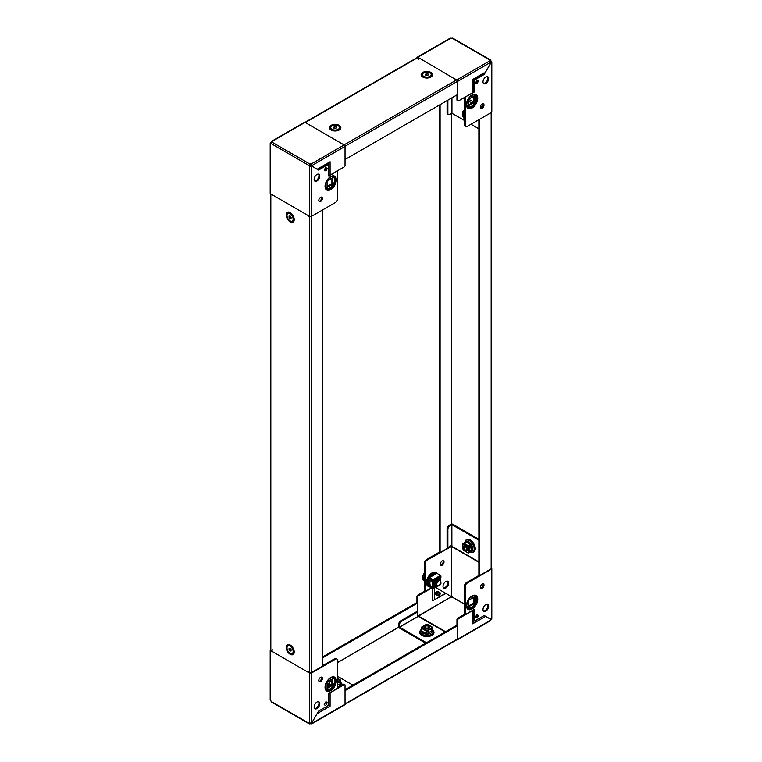 <?xml version="1.0" encoding="UTF-8"?>
<svg xmlns="http://www.w3.org/2000/svg" width="762" height="762" viewBox="0 0 762 762"><rect width="100%" height="100%" fill="white"/><g stroke="black" fill="none" stroke-linecap="round" stroke-linejoin="round"><path stroke-width="1.14" d="M431.835 630.774L426.853 633.736A3.429 1.981 180 0 1 426.844 633.736L426.501 633.536M418.062 616.42L417.262 616.487M345.043 704.298L457.105 639.604A1.2 0.695 60 0 0 457.352 639.051L345.043 703.898A1.2 0.695 -120 0 0 345.043 703.898L345.043 690.648L457.352 625.802L456.543 625.335L345.043 689.715M457.352 639.051L457.352 625.802M322.707 656.892L416.957 602.485L417.767 602.952L417.767 616.201M322.707 657.825L417.767 602.952L417.767 596.979L416.957 596.513A1.143 0.657 -60 0 1 417.767 595.112L425.101 590.874M436.959 573.224A8.001 4.62 120 0 0 430.606 573.938A8.001 4.62 120 0 0 426.444 582.635A8.001 4.62 120 0 0 429.482 586.673M466.839 606.095A6.572 3.791 120 0 0 471.964 606.914A6.572 3.791 120 0 0 475.936 599.313A6.572 3.791 120 0 0 472.621 596.094M421.319 629.088L419.852 631.631A7.144 4.124 0 0 0 421.805 635.365A7.144 4.124 0 0 0 430.235 636.089A7.144 4.124 0 0 0 433.854 631.631L432.387 629.088M465.353 540.801A6.81 3.934 -120 0 1 469.373 540.629A6.81 3.934 -120 0 1 473.983 547.249A6.81 3.934 -120 0 1 472.03 552.364L472.983 552.193A7.144 4.124 -120 0 0 475.031 546.83A7.144 4.124 -120 0 0 470.192 539.887A7.144 4.124 -120 0 0 465.982 540.067L464.515 542.611M483.013 583.787A2.572 1.486 -60 0 1 483.203 584.616A2.572 1.486 -60 0 1 480.574 588.016M484.013 585.083A2.572 1.486 -60 0 1 482.889 587.673A2.572 1.486 -60 0 1 480.908 588.359A2.572 1.486 -60 0 1 480.384 587.188A2.572 1.486 -60 0 1 481.498 584.597A2.572 1.486 -60 0 1 483.479 583.911A2.572 1.486 -60 0 1 484.013 585.083M443.017 560.699A2.572 1.486 -60 0 1 443.217 561.527A2.572 1.486 -60 0 1 440.579 564.928M440.388 564.099A2.572 1.486 120 0 0 440.922 565.271A2.572 1.486 120 0 0 442.903 564.585A2.572 1.486 120 0 0 444.017 561.994A2.572 1.486 120 0 0 443.494 560.822A2.572 1.486 120 0 0 441.512 561.508A2.572 1.486 120 0 0 440.388 564.099M487.385 604.199A4.001 2.305 -60 0 1 487.851 605.733A4.001 2.305 -60 0 1 486.366 609.457A4.001 2.305 -60 0 1 483.47 610.991M488.661 606.2A4.001 2.305 -60 0 1 486.918 610.219A4.001 2.305 -60 0 1 483.832 611.295A4.001 2.305 -60 0 1 483.003 609.457A4.001 2.305 -60 0 1 484.756 605.438A4.001 2.305 -60 0 1 487.832 604.361A4.001 2.305 -60 0 1 488.661 606.2M447.389 581.111A4.001 2.305 -60 0 1 447.856 582.635A4.001 2.305 -60 0 1 446.37 586.369A4.001 2.305 -60 0 1 443.474 587.893M443.008 586.369A4.001 2.305 120 0 0 443.836 588.197A4.001 2.305 120 0 0 446.923 587.131A4.001 2.305 120 0 0 448.666 583.101A4.001 2.305 120 0 0 447.837 581.273A4.001 2.305 120 0 0 444.76 582.349A4.001 2.305 120 0 0 443.008 586.369M437.836 591.35L437.836 591.35A2 1.153 120 0 0 436.836 591.455A2 1.153 120 0 0 435.531 593.217A2 1.153 120 0 0 435.835 594.817L437.836 595.97A2 1.153 120 0 0 439.836 594.817A2 1.153 120 0 0 439.836 592.512L437.836 591.35M430.282 578.091L430.082 579.091M425.472 591.093L424.663 590.626A1.143 0.657 -60 0 1 424.424 590.102L425.234 590.569A1.143 0.657 120 0 0 425.472 591.093A1.143 0.657 120 0 0 426.044 591.036L431.511 587.873M424.424 563.042A2.857 1.648 -60 0 1 426.444 559.546L427.253 560.013A2.857 1.648 120 0 0 425.234 563.509L424.424 563.042L424.424 590.102M426.444 559.546L439.293 552.136L440.103 552.602L440.103 104.642M477.136 618.068L478.593 615.544L476.879 614.553L475.421 617.077L477.136 618.068A1.2 0.981 120 0 0 476.936 616.563L477.793 615.077L478.593 615.544M491.509 568.195A1.2 0.695 180 0 1 491.804 568.643A1.2 0.695 180 0 1 491.452 569.128L467.249 583.101A2.857 1.648 120 0 0 465.23 586.607L465.23 613.658A1.143 0.657 120 0 0 465.468 614.182A1.143 0.657 120 0 0 466.039 614.124L474.116 609.457L474.116 618.992A2.857 1.648 120 0 0 474.707 620.297A2.857 1.648 120 0 0 476.136 620.154L484.222 615.496L491.061 619.439A0.857 0.495 120 0 1 491.452 619.039L491.452 618.058M478.879 539.306L452.761 524.227A1.2 0.695 0 0 0 451.066 524.227L449.085 525.37L449.894 525.837L451.876 524.694L451.876 545.221L451.876 524.694M432.711 588.493L432.711 600.713L445.941 593.465L451.037 596.398A0.857 0.495 -60 0 0 450.885 596.941L450.923 597.008A0.857 0.495 180 0 0 452.057 597.008L452.104 596.932A0.857 0.495 -120 0 0 451.533 595.951L451.456 595.951A0.857 0.495 -60 0 0 451.066 596.351L444.17 592.426M417.767 595.112L418.567 595.579L431.721 587.988M418.567 595.579A1.143 0.657 120 0 0 417.767 596.979M435.435 593.989L437.217 594.951L435.435 593.989L436.969 591.512L436.074 592.979A1.2 0.981 -60 0 0 436.035 592.95M436.616 591.598L435.445 593.636L436.607 591.607M437.14 595.303L435.493 594.35L437.321 595.008M438.741 592.541L437.178 591.302M465.468 614.182L464.658 613.715A1.143 0.657 -60 0 1 464.42 613.191L465.23 613.658M465.23 586.607L464.42 586.14L464.42 613.191M464.42 586.14A2.857 1.648 -60 0 1 466.439 582.635L467.249 583.101M479.288 575.224L466.439 582.635M474.707 620.297L473.907 619.83A2.857 1.648 120 0 1 473.316 618.525L473.316 609.924M427.253 560.013L451.914 546.259M425.234 563.509L425.234 590.569M451.914 545.211L451.914 546.316A1.2 0.695 -60 0 0 452.161 546.859L478.879 562.289M478.879 540.239L451.952 524.694M445.541 631.688L418.824 616.268A1.2 0.695 -60 0 0 418.224 616.325L399.478 627.097L426.444 642.718M399.478 627.097L399.478 624.811L398.678 624.345L398.678 626.631A1.2 0.695 -120 0 0 399.526 628.107L425.644 643.185M418.186 616.353L450.885 596.941M490.88 618.392L490.033 619.868M490.023 620.516L457.752 639.156A1.2 0.695 60 0 1 457.505 639.699A1.2 0.695 60 0 1 456.971 639.68M483.984 615.42L485.604 616.353L472.707 623.802L472.707 610.514L458.562 618.677A1.143 0.657 120 0 0 457.752 620.068L457.752 639.156M472.707 610.514A1.143 0.657 -0 0 0 473.04 610.086L473.04 622.678M465.096 613.972L457.752 618.211L458.562 618.677M485.604 616.353L491.033 619.496A0.857 0.495 120 0 0 490.871 620.03M457.752 620.068L456.952 619.601L456.952 625.573M456.952 619.601A1.143 0.657 -60 0 1 457.752 618.211M432.711 600.713L445.608 593.265L435.607 587.464M416.957 602.485L416.957 596.513M398.678 624.345A2.857 1.648 -60 0 1 400.698 620.849L416.452 611.753L417.262 612.219L417.262 616.839M400.698 620.849L401.498 621.316L417.262 612.219M401.498 621.316A2.857 1.648 120 0 0 399.478 624.811M451.876 545.221L447.875 547.526L447.875 529.333L447.065 528.866A2.857 1.648 -60 0 1 449.085 525.37M447.065 528.866L447.065 547.059L447.875 547.526M449.894 525.837A2.857 1.648 120 0 0 447.875 529.333M437.779 591.979L439.493 592.969L438.664 594.408A1.2 0.981 120 0 1 437.217 594.951L435.502 593.96A1.2 0.981 -60 0 0 436.95 593.417L437.779 591.979L436.969 591.512M476.879 614.553L477.707 615.029L476.888 616.534L476.021 616.039L476.888 616.544A1.2 0.981 120 0 1 476.936 616.563M475.317 620.43L473.04 621.744M472.707 623.802L472.707 621.935M437.036 595.503A2 1.153 120 0 0 438.531 595.008A2 1.153 120 0 0 439.445 593.065M439.445 592.941A2 1.153 120 0 0 439.026 592.045L439.836 592.512M470.954 544.868L471.23 550.869M468.459 605.961L473.307 603.161L473.307 597.56M474.116 603.628L474.116 597.094L468.459 600.361L468.459 606.895L474.116 603.628L473.307 603.161M451.571 545.392L451.914 546.125M491.509 112.405L491.509 568.338A1.2 0.695 180 0 1 491.166 568.833L479.689 575.453L478.879 574.986L478.879 119.701M479.689 575.453L479.689 119.234L491.166 112.614A1.2 0.695 0 0 0 491.176 112.605M451.571 545.973L440.103 552.602M439.293 552.136L439.293 105.108M331.222 677.723A6.572 3.791 -60 0 1 334.547 680.952A6.572 3.791 -60 0 1 330.565 688.553A6.572 3.791 -60 0 1 325.441 687.734M329.203 686.362A6.81 3.934 0 0 1 328.47 683.666L328.146 684.581A7.144 4.124 0 0 0 328.432 686.81M318.783 680.485A2.572 1.486 120 0 0 319.316 681.657A2.572 1.486 120 0 0 321.297 680.971A2.572 1.486 120 0 0 322.421 678.38A2.572 1.486 120 0 0 321.888 677.208A2.572 1.486 120 0 0 319.907 677.894A2.572 1.486 120 0 0 318.783 680.485M321.421 677.085A2.572 1.486 -60 0 1 321.612 677.913A2.572 1.486 -60 0 1 318.983 681.314M314.144 706.955A4.001 2.305 120 0 0 314.973 708.784A4.001 2.305 120 0 0 318.049 707.717A4.001 2.305 120 0 0 319.792 703.688A4.001 2.305 120 0 0 318.964 701.859A4.001 2.305 120 0 0 315.887 702.926A4.001 2.305 120 0 0 314.144 706.955M318.526 701.697A4.001 2.305 -60 0 1 318.992 703.221A4.001 2.305 -60 0 1 317.506 706.955A4.001 2.305 -60 0 1 314.611 708.479M331.918 679.199L331.918 684.8L327.069 687.591M332.727 678.732L332.727 685.267L327.069 688.524L327.069 682L332.727 678.732M325.917 701.716L327.374 702.554L325.66 705.526L324.202 704.679L325.917 701.716L327.374 702.554M336.975 658.997A2.857 1.648 120 0 0 335.556 659.14L334.747 658.673A2.857 1.648 -60 0 1 336.175 658.53L336.975 658.997A2.857 1.648 120 0 1 337.576 660.302L337.576 687.362A1.143 0.657 120 0 1 336.766 688.762L328.689 693.43L328.689 702.955A2.857 1.648 120 0 1 326.66 706.45L318.583 711.117L311.744 722.976A0.857 0.495 120 0 0 311.353 723.014L311.353 673.113A1.2 0.695 180 0 1 309.658 673.113L308.381 672.379A1.2 0.695 120 0 0 308.381 672.417L270.548 650.529A1.2 0.695 180 0 1 270.196 650.043A1.2 0.695 180 0 1 270.491 649.595M335.556 659.14L311.353 673.113M311.677 723.89L344.795 704.774A1.2 0.695 -120 0 0 345.043 704.221L345.043 685.143A1.143 0.657 120 0 0 344.805 684.619A1.143 0.657 120 0 0 344.233 684.676L343.433 684.209L337.547 687.61M343.433 684.209A1.143 0.657 -60 0 1 344.005 684.152L344.805 684.619M334.747 658.673L322.707 665.617M342.233 684.905A7.144 4.124 0 0 0 342.148 684.581L340.69 682.038M352.92 685.162L337.576 676.304M271.824 651.31A1.2 0.695 -60 0 1 271.824 651.262A1.2 0.695 -60 0 1 272.672 649.843M309.943 723.138L309.943 723.843A0.857 0.495 180 0 1 311.077 723.833L311.077 722.9M271.967 701.916L271.12 701.421A0.857 0.495 -120 0 0 270.548 700.44L270.548 699.459M311.353 723.014L309.658 723.014A0.857 0.495 -120 0 0 309.096 723.348L309.667 723.024M309.943 723.843L309.096 723.348L309.943 723.843M345.043 704.221L311.925 723.348L311.115 722.881M311.925 723.348L311.077 723.833L311.925 723.348A0.857 0.495 120 0 0 311.772 722.995L317.383 713.203M329.365 693.039A1.143 0.657 0 0 0 330.098 692.839L330.098 706.136L328.479 705.202L327.479 705.783M344.233 684.676L330.098 692.839M309.229 670.951A1.2 0.695 120 0 0 308.381 672.379M328.479 704.088L328.479 705.202M340.128 683.724L337.576 685.286M331.918 684.8L332.727 685.267M322.707 209.864L322.707 666.083L311.239 672.713A1.2 0.695 180 0 1 309.543 672.713L308.429 672.074M271.872 650.967L270.834 650.367A1.2 0.695 180 0 1 270.491 649.881L270.491 193.805M270.529 193.834A1.2 0.695 0 0 0 270.834 194.148L271.844 194.729M308.4 215.837L309.543 216.494A1.2 0.695 0 0 0 311.239 216.494L311.344 216.427M311.077 164.992A0.857 0.495 -0 0 0 309.943 164.992L309.943 164.059A0.857 0.495 0 0 1 311.077 164.059L311.115 165.059A0.857 0.495 120 0 1 310.963 165.602L317.84 169.574L316.392 168.735L317.202 169.202L330.098 161.754L330.098 175.05L344.233 166.888A1.143 0.657 120 0 0 345.043 165.487L345.043 146.266A1.2 0.695 -120 0 0 344.195 144.799L343.062 144.142M306.495 123.034L305.495 122.453A1.2 0.695 -120 0 0 305.067 122.339A1.2 0.695 -120 0 0 304.495 122.301L271.377 141.418M305.029 122.32L417.205 57.56A1.2 0.695 60 0 1 417.805 57.617L418.833 58.217M455.4 79.324L456.505 79.962A1.2 0.695 60 0 1 457.352 81.429L457.352 94.678L345.043 159.515M472.621 95.088A6.572 3.791 -60 0 1 475.936 98.317A6.572 3.791 -60 0 1 471.964 105.918A6.572 3.791 -60 0 1 466.839 105.099M484.013 105.08A2.572 1.486 120 0 0 483.479 103.899A2.572 1.486 120 0 0 481.498 104.585A2.572 1.486 120 0 0 480.384 107.175A2.572 1.486 120 0 0 480.908 108.356A2.572 1.486 120 0 0 482.889 107.661A2.572 1.486 120 0 0 484.013 105.08M483.013 103.775A2.572 1.486 -60 0 1 483.203 104.613A2.572 1.486 -60 0 1 480.574 108.004M488.661 78.6A4.001 2.305 120 0 0 487.832 76.771A4.001 2.305 120 0 0 484.756 77.848A4.001 2.305 120 0 0 483.003 81.867A4.001 2.305 120 0 0 483.832 83.696A4.001 2.305 120 0 0 486.918 82.629A4.001 2.305 120 0 0 488.661 78.6M487.385 76.61A4.001 2.305 -60 0 1 487.851 78.134A4.001 2.305 -60 0 1 486.366 81.867A4.001 2.305 -60 0 1 483.47 83.391M473.307 96.564L473.307 102.165L468.459 104.956M468.459 105.889L468.459 99.365L474.116 96.098L474.116 102.632L468.459 105.889M476.879 83.849L475.421 83.001L477.136 80.039L478.593 80.877L476.879 83.849M465.839 96.679L474.116 92.135L474.116 82.601L473.316 82.134A2.857 1.648 120 0 1 475.336 78.638L483.413 73.971L484.222 74.438L491.061 62.579A0.857 0.495 120 0 0 491.452 62.541L491.452 112.443A1.2 0.695 0 0 0 491.804 111.957L491.804 62.055M466.039 96.793A1.143 0.657 120 0 0 465.23 98.193L464.42 97.727A1.143 0.657 -60 0 1 464.449 97.479M465.23 125.254A2.857 1.648 120 0 0 465.82 126.559L465.01 126.092A2.857 1.648 -60 0 1 464.42 124.787L465.23 125.254L465.23 98.193M465.82 126.559A2.857 1.648 120 0 0 467.249 126.416L491.452 112.443M475.336 78.638L476.136 79.105L484.222 74.438M476.136 79.105A2.857 1.648 120 0 0 474.116 82.601M457.991 100.936L457.181 100.47A1.143 0.657 -60 0 1 456.952 99.946L457.752 100.413A1.143 0.657 120 0 0 457.991 100.936A1.143 0.657 120 0 0 458.562 100.879L472.707 92.716L472.707 79.419L483.984 72.904M456.952 94.907L456.952 99.946M476.079 83.382L477.793 80.41L478.593 80.877M477.136 80.039L477.707 80.362L475.993 83.325M473.04 91.592L474.116 92.135M483.403 73.981L483.708 73.457M464.42 124.787L464.42 97.727M451.876 97.841L451.876 113.252L464.42 120.453M471.002 124.254L478.879 128.797M418.271 59.465A1.2 0.695 -60 0 1 419.071 58.017L419.071 58.017A1.2 0.695 -60 0 1 419.119 57.998L417.805 57.283A1.2 0.695 60 0 0 417.205 57.226A1.2 0.695 60 0 0 416.957 57.702M455.638 79.458L419.119 57.998M455.638 79.124L456.905 79.867A1.2 0.695 60 0 1 457.752 81.334L457.752 100.413M450.075 38.652L450.923 38.167A0.857 0.495 -0 0 0 452.057 38.157L490.033 60.084A0.857 0.495 -0 0 0 490.023 60.741L490.871 62.208A0.857 0.495 120 0 0 491.033 62.57L485.604 71.971M490.642 62.027L491.452 61.56A0.857 0.495 60 0 1 490.88 60.579L490.271 60.922M490.033 60.084L490.88 60.579L490.033 60.084L490.033 60.75M452.904 38.652L452.057 38.157M484.794 72.828L473.04 79.61L473.04 92.25A1.143 0.657 180 0 1 472.707 92.716M490.642 62.074L491.452 62.541L491.452 61.56L491.452 62.541M473.316 91.469L473.316 82.134M455.638 79.134A1.2 0.695 120 0 0 454.828 80.572M451.876 113.252L449.894 114.395A2.857 1.648 120 0 1 448.466 114.538A2.857 1.648 120 0 1 447.875 113.233L447.875 100.146M448.466 114.538L447.656 114.071A2.857 1.648 -60 0 1 447.065 112.766L447.065 100.613M483.651 73.485L483.346 74.009M473.307 102.165L474.116 102.632M325.441 186.728A6.572 3.791 120 0 0 330.565 187.547A6.572 3.791 120 0 0 334.547 179.946A6.572 3.791 120 0 0 331.222 176.717M321.421 197.072A2.572 1.486 -60 0 1 321.612 197.901A2.572 1.486 -60 0 1 318.983 201.301M318.783 200.473A2.572 1.486 -60 0 1 319.907 197.882A2.572 1.486 -60 0 1 321.888 197.196A2.572 1.486 -60 0 1 322.421 198.368A2.572 1.486 -60 0 1 321.297 200.958A2.572 1.486 -60 0 1 319.316 201.644A2.572 1.486 -60 0 1 318.783 200.473M318.526 174.107A4.001 2.305 -60 0 1 318.992 175.631A4.001 2.305 -60 0 1 317.506 179.365A4.001 2.305 -60 0 1 314.611 180.889M314.144 179.365A4.001 2.305 -60 0 1 315.887 175.336A4.001 2.305 -60 0 1 318.964 174.269A4.001 2.305 -60 0 1 319.792 176.098A4.001 2.305 -60 0 1 318.049 180.118A4.001 2.305 -60 0 1 314.973 181.194A4.001 2.305 -60 0 1 314.144 179.365M271.348 142.799L270.939 142.561A0.857 0.495 -60 0 1 270.548 142.961L271.358 143.427M327.374 168.478L325.66 167.488L324.202 170.012L325.917 171.002L327.374 168.478A1.2 0.981 120 0 1 325.926 169.031L325.06 168.526L325.926 169.031L325.06 168.526L325.926 169.031L325.031 170.488M270.196 143.456L270.196 193.358A1.2 0.695 0 0 0 270.548 193.843L271.824 194.586A1.2 0.695 -60 0 1 271.824 194.539L309.658 216.427A1.2 0.695 0 0 0 311.353 216.427L335.556 202.454A2.857 1.648 120 0 0 337.576 198.958L337.576 171.898A1.143 0.657 120 0 0 337.337 171.374A1.143 0.657 120 0 0 336.766 171.431L328.689 176.098L328.689 166.564A2.857 1.648 120 0 0 328.089 165.259A2.857 1.648 120 0 0 326.66 165.402L318.583 170.069L311.744 166.116A0.857 0.495 120 0 1 311.353 166.516L310.544 166.049A0.857 0.495 120 0 0 310.934 165.649L311.744 166.116M328.089 165.259L327.289 164.792A2.857 1.648 120 0 0 325.86 164.935L317.783 169.602M325.107 170.536L325.974 169.05M343.481 144.161A1.2 0.695 120 0 0 342.929 144.199A1.2 0.695 120 0 0 342.881 144.228L344.195 144.932A1.2 0.695 -120 0 1 345.043 146.409L311.925 165.525L311.115 165.059M306.924 123.053A1.2 0.695 -60 0 0 306.362 123.092L306.324 123.12A1.2 0.695 -60 0 1 306.362 123.092L305.095 122.358L271.977 141.484A0.857 0.495 0 0 1 271.967 142.142L271.12 143.608A0.857 0.495 -120 0 1 270.548 143.942L271.358 143.475M272.072 195.082A1.2 0.695 -60 0 1 271.824 194.577L271.824 194.539M309.896 165.068L309.096 165.535A0.857 0.495 -120 0 0 309.658 166.516L310.467 166.049A0.857 0.495 60 0 1 309.896 165.068L309.943 164.992M271.977 142.408L271.977 141.484L271.129 141.97L271.929 142.437M271.12 143.608L309.096 165.535L309.943 164.059L271.967 142.142M344.195 144.932L311.077 164.059L311.925 165.525A0.857 0.495 120 0 1 311.772 166.068M330.098 175.05A1.143 0.657 180 0 1 328.689 175.136M311.353 216.427L311.353 166.516L309.658 166.516L309.658 216.427M271.377 142.742L270.967 142.504A0.857 0.495 -60 0 0 271.129 141.97L271.977 141.484M270.548 143.942L270.548 193.843M308.381 215.694A1.2 0.695 120 0 0 308.629 216.189M328.479 163.068L328.479 165.668M330.098 161.754L328.479 162.687M327.069 186.595L331.918 183.794L331.918 178.194M327.069 180.994L327.069 187.528L332.727 184.261L332.727 177.727L327.069 180.994M331.918 183.794L332.727 184.261M424.567 627.926A2.286 1.324 0 0 0 424.805 628.555M428.892 628.555A2.286 1.324 0 0 0 429.139 627.926M426.139 633.241L426.73 633.584L426.73 631.612L426.977 633.584L432.387 630.46L432.387 628.345M430.216 629.307L430.978 628.964M426.977 631.612L427.463 631.193M421.319 628.345L421.319 630.031M426.225 631.184L426.73 631.612M424.834 626.231A2.857 1.648 0 0 0 423.996 627.402A2.857 1.648 0 0 0 425.758 628.926A2.857 1.648 0 0 0 428.873 628.564A2.857 1.648 0 0 0 429.711 627.402A2.857 1.648 0 0 0 427.949 625.878A2.857 1.648 0 0 0 424.834 626.231M424.005 627.517A2.857 1.648 180 0 1 424.834 626.469A2.857 1.648 180 0 1 425.682 626.126M428.025 626.126A2.857 1.648 180 0 1 429.701 627.517M430.768 628.755L429.197 629.898L431.902 627.64L432.311 629.174L431.178 629.831L430.778 628.526M427.263 630.317L426.044 630.879L425.929 633.536L426.349 630.603L427.263 630.555L427.663 631.86L427.263 630.317L429.197 629.898M432.359 628.317L432.216 627.088L427.358 624.43L424.51 625.135L421.7 627.688L426.349 630.374M430.368 628.526L431.178 629.831M432.006 627.107L431.902 627.64M427.663 631.86L428.796 631.203L428.311 629.545L429.197 629.66M425.901 633.613L421.281 630.85L426.644 633.565M432.387 629.803L432.387 629.012M421.615 631.146L421.7 627.688M427.358 624.43L432.016 627.097M421.796 627.164L421.396 628.24L426.044 630.879M467.42 549.954A2.286 1.324 -120 0 0 467.839 549.44M465.792 545.897A2.286 1.324 -120 0 0 465.134 546.002M468.554 552.507L468.554 551.193L470.087 550.774L470.087 552.088L468.144 552.269L468.23 553.05L471.23 551.507L471.23 545.259L469.525 546.24L468.782 545.811M469.411 546.878L469.525 546.24M469.249 551.136L469.154 550.202M469.411 546.03L471.116 545.049L470.516 544.706M465.334 542.134L463.877 542.973M463.801 547.078A2.857 1.648 -120 0 0 465.049 549.954A2.857 1.648 -120 0 0 467.249 550.716A2.857 1.648 -120 0 0 467.839 549.412A2.857 1.648 -120 0 0 466.592 546.535A2.857 1.648 -120 0 0 464.391 545.773A2.857 1.648 -120 0 0 463.801 547.078M467.344 550.65A2.857 1.648 60 0 1 465.306 549.888M464.134 547.868A2.857 1.648 60 0 1 464.001 546.964A2.857 1.648 60 0 1 464.496 545.716M470.087 550.774L468.554 550.726L469.154 549.021L468.554 547.135L470.087 546.716L468.554 547.135M469.154 549.021L468.954 550.964M468.344 552.383L468.83 552.593M470.792 544.859L470.668 544.373L468.144 546.316L463.496 543.639L463.086 543.982L462.686 547.345L463.496 550.164L468.144 552.85M470.697 544.582L468.44 546.03L468.344 546.783M468.954 549.145L468.411 548.43L470.087 548.021L470.087 546.716M468.144 546.316L468.144 546.906M471.049 544.982L466.03 541.696L470.726 544.316M463.496 543.639L466.439 541.839M469.983 552.231L470.668 551.831M468.144 552.869L463.496 550.164M470.668 551.879L470.868 551.374M463.82 543.096L463.086 543.982M337.576 685.2L340.681 683.4L340.509 680.028L339.795 680.342L340.604 682.123L339.271 682.657L339.071 681.238L340.204 680.58M338.509 682.247L339.271 681.914M329.613 681.295L329.613 682.981M337.576 681.218A2.857 1.648 0 0 0 338.004 680.342A2.857 1.648 0 0 0 337.576 679.475M337.576 679.704A2.857 1.648 180 0 1 337.995 680.466M337.576 682.562L339.071 681.466M337.576 682.79L339.071 681.695M331.527 685.019L329.575 683.8L330.213 680.18M338.671 681.466L339.471 682.771M340.719 682.733L340.681 681.952M329.917 684.086L331.613 684.971M329.689 681.18L329.689 680.485M464.42 110.233L463.877 110.547M464.134 115.443A2.857 1.648 60 0 1 464.001 114.529A2.857 1.648 60 0 1 464.42 113.347A2.857 1.648 -120 0 0 464.391 113.338A2.857 1.648 -120 0 0 463.801 114.652A2.857 1.648 -120 0 0 464.42 116.691M463.82 110.671L462.925 111.319L463.229 113.347L462.686 113.1L463.086 116.453M464.42 118.291L463.086 116.919M463.086 111.557L464.42 110.29M428.311 626.297A2.286 1.324 180 0 1 428.473 626.374A2.286 1.324 180 0 1 429.139 627.307A2.286 1.324 180 0 1 429.139 627.326A2.286 1.324 180 0 1 429.063 627.669A2.286 1.324 180 0 1 426.263 628.602A2.286 1.324 180 0 1 424.567 627.307A2.286 1.324 180 0 1 425.234 626.374A2.286 1.324 180 0 1 425.387 626.297M429.139 627.307L429.139 627.326A2.286 1.324 180 0 1 426.263 628.583A2.286 1.324 180 0 1 424.567 627.326A2.286 1.324 180 0 1 424.567 627.317L424.567 627.326M426.358 628.04A1.895 1.095 180 0 1 425.52 626.212A1.895 1.095 180 0 1 427.339 625.935A1.895 1.095 180 0 1 428.187 626.212A1.895 1.095 180 0 1 428.492 627.536A1.895 1.095 180 0 1 426.358 628.04M425.596 628.879A2.286 1.324 180 0 1 424.567 627.783A2.286 1.324 180 0 1 424.596 627.555M429.101 627.555A2.286 1.324 180 0 1 429.139 627.783A2.286 1.324 180 0 1 429.063 628.117A2.286 1.324 180 0 1 428.111 628.879M424.967 628.64A2.286 1.324 180 0 1 424.567 627.898A2.286 1.324 180 0 1 424.567 627.84M429.139 627.84A2.286 1.324 180 0 1 429.139 627.898A2.286 1.324 180 0 1 429.063 628.24A2.286 1.324 180 0 1 428.739 628.64M464.125 547.678A1.895 1.095 60 0 1 465.458 546.906A1.895 1.095 60 0 1 466.801 549.221A1.895 1.095 60 0 1 465.458 549.993A1.895 1.095 60 0 1 464.125 547.678L464.125 547.354A2.286 1.324 60 0 1 464.601 546.306A2.286 1.324 60 0 1 466.363 546.926A2.286 1.324 60 0 1 467.354 549.221A2.286 1.324 60 0 1 466.887 550.269A2.286 1.324 60 0 1 465.744 550.154A2.286 1.324 60 0 1 465.592 550.059M464.601 546.306L464.61 546.297A2.286 1.324 60 0 1 464.61 546.297A2.286 1.324 60 0 1 465.753 546.411A2.286 1.324 60 0 1 467.373 549.212A2.286 1.324 60 0 1 466.896 550.259A2.286 1.324 60 0 1 466.887 550.269L466.896 550.259M464.83 546.221A2.286 1.324 60 0 1 465.001 546.078A2.286 1.324 60 0 1 466.144 546.192A2.286 1.324 60 0 1 466.477 546.421M467.735 548.592A2.286 1.324 60 0 1 467.763 548.992A2.286 1.324 60 0 1 467.287 550.031A2.286 1.324 60 0 1 467.077 550.116M465.058 546.049A2.286 1.324 60 0 1 465.106 546.021A2.286 1.324 60 0 1 465.944 545.992M467.839 549.259A2.286 1.324 60 0 1 467.392 549.973A2.286 1.324 60 0 1 467.344 550.002M290.293 648.633A1.429 0.829 -120 0 0 290.779 649.729A1.429 0.829 -120 0 0 291.084 650.034M293.694 650.091L293.694 651.177A4.353 2.515 -120 0 0 290.617 645.843A4.353 2.515 -120 0 0 288.436 645.624A4.353 2.515 -120 0 0 288.188 645.814M293.151 651.491A4.353 2.515 -120 0 0 291.255 647.109A4.353 2.515 -120 0 0 287.893 645.938A4.353 2.515 -120 0 0 286.998 647.929A4.353 2.515 -120 0 0 288.893 652.31A4.353 2.515 -120 0 0 292.256 653.482A4.353 2.515 -120 0 0 293.151 651.491M291.084 650.967L290.074 651.053L289.065 649.796L289.065 648.452L290.074 648.367L291.084 649.624L291.084 650.967M292.503 653.291A4.353 2.515 -120 0 0 292.789 653.167A4.353 2.515 -120 0 0 293.694 651.177M291.084 650.472L290.074 651.053M291.084 650.11L290.274 649.1L289.065 649.796M290.274 649.1L290.274 648.614M427.644 75.314A1.429 0.829 0 0 0 427.225 75.209L427.701 75.286M422.529 74.914A4.353 2.515 0 0 0 422.5 75.228A4.353 2.515 0 0 0 423.777 77.01A4.353 2.515 0 0 0 425.729 77.657A4.353 2.515 0 0 0 429.93 77.01A4.353 2.515 0 0 0 431.206 75.228A4.353 2.515 0 0 0 431.168 74.914M427.977 72.18A4.353 2.515 0 0 0 422.5 74.609A4.353 2.515 0 0 0 425.729 77.029A4.353 2.515 0 0 0 431.206 74.609A4.353 2.515 0 0 0 427.977 72.18M428.015 73.933L428.444 74.847L427.282 75.524L425.682 75.276L425.263 74.362L426.425 73.685L428.015 73.933L428.015 75.095M426.425 75.086L427.225 75.209A1.429 0.829 0 0 0 426.025 75.333L426.425 73.685M464.42 116.395A1.895 1.095 60 0 1 464.125 115.252L464.125 114.929A2.286 1.324 60 0 1 464.42 114.024M464.125 115.252A1.895 1.095 60 0 1 464.42 114.452M330.832 127.864A4.353 2.515 0 0 0 330.794 128.178A4.353 2.515 0 0 0 330.946 128.826A4.353 2.515 0 0 0 332.07 129.95A4.353 2.515 0 0 0 338.223 129.95A4.353 2.515 0 0 0 339.5 128.178A4.353 2.515 0 0 0 339.471 127.864M339.357 126.902A4.353 2.515 0 0 0 334.575 125.054A4.353 2.515 0 0 0 330.794 127.549A4.353 2.515 0 0 0 330.946 128.197A4.353 2.515 0 0 0 335.718 130.045A4.353 2.515 0 0 0 339.5 127.549A4.353 2.515 0 0 0 339.357 126.902M336.737 127.797L335.575 128.473L333.985 128.226L333.556 127.302L334.718 126.625L336.318 126.873L336.737 127.797M334.299 128.273L334.718 126.625M334.718 128.026L335.994 128.226M336.318 128.045L336.318 126.873M335.937 128.264A1.429 0.829 0 0 0 335.518 128.149A1.429 0.829 0 0 0 334.327 128.273M293.694 217.656L293.694 218.742A4.353 2.515 -120 0 0 290.617 213.417A4.353 2.515 -120 0 0 288.436 213.198A4.353 2.515 -120 0 0 288.188 213.379M292.503 220.866A4.353 2.515 -120 0 0 292.789 220.742A4.353 2.515 -120 0 0 293.694 218.742M286.998 215.503A4.353 2.515 -120 0 0 288.893 219.885A4.353 2.515 -120 0 0 292.256 221.047A4.353 2.515 -120 0 0 293.151 219.056A4.353 2.515 -120 0 0 291.255 214.674A4.353 2.515 -120 0 0 287.893 213.512A4.353 2.515 -120 0 0 286.998 215.503M289.065 216.027L290.074 215.932L291.084 217.189L291.084 218.542L290.074 218.627L289.065 217.37L289.065 216.027M291.084 218.046L290.074 218.627M291.084 217.675L290.274 216.675L289.065 217.37M290.274 216.675L290.274 216.189M290.293 216.208A1.429 0.829 -120 0 0 290.779 217.303A1.429 0.829 -120 0 0 291.084 217.608M432.997 581.435L432.911 582.339M432.864 579.682L430.244 578.768L429.882 583.53L430.244 585.759L431.235 586.34M432.149 586.864L432.454 581.682M429.882 580.587L430.454 578.139M432.721 579.73L432.816 580.253M432.997 585.616L432.721 586.969M430.244 578.768L430.139 578.177M438.702 578.996A3.648 2.105 -60 0 1 439.445 579.653A3.429 1.981 -60 0 1 439.493 579.682M436.331 585.74A3.715 2.143 -60 0 1 435.15 585.359A3.715 2.143 -60 0 1 434.664 583.883A3.715 2.143 -60 0 1 436.083 580.368A3.715 2.143 -60 0 1 438.817 579.015A3.715 2.143 -60 0 1 439.741 579.844M440.531 580.463A4.858 2.8 120 0 0 440.531 580.273A4.858 2.8 120 0 0 437.102 578.291A4.858 2.8 120 0 0 433.664 584.244A4.858 2.8 120 0 0 437.264 586.121M433.064 586.692L432.864 582.378L433.464 588.321L429.72 586.721L430.816 586.092M429.673 577.415L436.778 573.214L440.446 575.443L440.741 575.958L433.464 580.387L431.235 579.577L433.464 580.387L432.864 582.378M433.264 580.273L430.416 578.168M440.798 582.225L440.741 575.958M433.464 586.454L432.654 586.921L431.235 586.111L433.264 586.807M430.111 585.026L429.739 586.959L433.178 588.74L433.464 588.321M440.741 583.654L440.646 584.549L439.226 585.245M440.741 584.121L440.798 582.292M431.235 579.577L431.235 580.977L433.607 581.777L433.064 582.492M430.625 585.978L429.616 586.559L430.178 585.387M433.464 580.158L429.701 577.663M440.741 576.186L440.655 575.672M431.235 586.111L431.235 587.512M436.064 585.616A3.429 1.981 -60 0 1 436.007 585.578A3.648 2.105 -60 0 1 435.073 585.273M439.788 580.596A2.877 1.657 -60 0 1 440.807 582.044A2.877 1.657 -60 0 1 438.769 585.568A2.877 1.657 -60 0 1 437.75 585.845A2.877 1.657 -60 0 1 437.007 583.063A2.877 1.657 -60 0 1 439.788 580.596M440.798 581.835A3.429 1.981 120 0 0 440.807 581.596A3.429 1.981 120 0 0 439.588 579.872A3.429 1.981 120 0 0 436.283 582.806A3.429 1.981 120 0 0 437.169 586.121A3.429 1.981 120 0 0 438.379 585.797A3.429 1.981 120 0 0 438.588 585.664M436.416 585.768A3.429 1.981 -60 0 1 436.121 585.654A3.429 1.981 -60 0 1 435.74 582.492A3.429 1.981 -60 0 1 439.045 579.558A3.429 1.981 -60 0 1 439.55 579.711A3.429 1.981 -60 0 1 439.798 579.911M436.121 585.654L436.007 585.578A3.429 1.981 -60 0 1 435.616 582.425A3.429 1.981 -60 0 1 438.931 579.491A3.429 1.981 -60 0 1 439.436 579.644L439.55 579.711M435.75 585.387A3.429 1.981 -60 0 1 435.454 585.264A3.429 1.981 -60 0 1 435.073 582.111A3.429 1.981 -60 0 1 438.388 579.177A3.429 1.981 -60 0 1 438.883 579.33A3.429 1.981 -60 0 1 439.141 579.53M437.512 579.215A3.429 1.981 -60 0 1 438.264 579.11A3.429 1.981 -60 0 1 438.769 579.263A3.429 1.981 -60 0 1 438.826 579.301M435.397 585.235A3.429 1.981 -60 0 1 435.34 585.197A3.429 1.981 -60 0 1 434.673 584.14M337.576 662.588L398.802 627.231M417.262 616.582L417.805 616.268M398.774 627.155L337.576 662.492M429.463 586.388A7.487 4.324 -60 0 1 427.301 582.711A7.487 4.324 -60 0 1 430.73 575.005A7.487 4.324 -60 0 1 436.578 573.329M429.825 585.626A6.572 3.791 -60 0 1 428.263 582.52A6.572 3.791 -60 0 1 429.73 577.777M466.773 605.342A7.087 4.086 120 0 0 466.896 606.39A7.087 4.086 120 0 0 472.345 607.695A7.087 4.086 120 0 0 476.783 599.38A7.087 4.086 120 0 0 472.897 595.989A7.087 4.086 120 0 0 466.763 605.171M477.755 599.199A8.001 4.62 120 0 0 472.097 595.932A8.001 4.62 120 0 0 466.439 605.733A8.001 4.62 120 0 0 472.097 608.99A8.001 4.62 120 0 0 477.755 599.199M420.176 630.717A6.81 3.934 0 0 0 422.034 634.279A6.81 3.934 0 0 0 430.073 634.965A6.81 3.934 0 0 0 433.53 630.717M421.319 630.003A5.715 3.296 0 0 0 422.815 633.155A5.715 3.296 0 0 0 429.682 633.689A5.715 3.296 0 0 0 432.387 630.003M470.84 551.736A5.715 3.296 -120 0 0 472.678 547.554A5.715 3.296 -120 0 0 468.782 541.868A5.715 3.296 -120 0 0 465.306 542.153M430.244 576.996A6.572 3.791 -60 0 1 435.578 573.91M491.452 569.128L491.452 619.039M473.316 618.525L474.116 618.992M476.888 616.544L476.021 616.039M437.217 594.951L435.502 593.96L437.217 594.951M451.456 546.04L451.456 595.951M478.879 561.88L451.914 546.316M399.526 627.174L417.3 616.906M418.224 616.325L445.189 631.889M452.057 597.008L464.42 604.142M417.805 616.134L450.923 597.008M451.533 595.951L451.533 546.04M464.42 604.047L452.104 596.932M438.664 594.408L436.95 593.417M476.879 616.468L476.05 615.991M434.33 588.207L434.33 599.78M451.656 545.973L451.656 545.344M451.656 524.037L451.656 113.386M491.166 112.614L491.166 568.833M451.571 113.433L451.571 524.046M325.374 686.8A7.087 4.086 -60 0 1 331.508 677.628A7.087 4.086 -60 0 1 335.394 681.018A7.087 4.086 -60 0 1 330.946 689.334A7.087 4.086 -60 0 1 325.498 688.029A7.087 4.086 -60 0 1 325.374 686.981M336.356 680.828A8.001 4.62 -60 0 1 330.708 690.629A8.001 4.62 -60 0 1 325.05 687.362A8.001 4.62 -60 0 1 330.708 677.561A8.001 4.62 -60 0 1 336.356 680.828M329.613 682.942A5.715 3.296 0 0 0 330.451 685.638M324.212 704.688L325.926 701.716L324.212 704.688M270.548 650.529L270.548 700.44M271.12 701.421L309.096 723.348M309.658 723.014L309.658 673.113M330.098 706.136L317.202 713.584M341.862 685.114A6.81 3.934 0 0 0 341.824 683.666M337.576 686.753A5.715 3.296 0 0 0 340.681 682.942M288.569 219.513A4.963 2.867 -120 0 0 290.389 221.151A4.963 2.867 -120 0 0 293.856 218.475A4.963 2.867 -120 0 0 290.932 213.408A4.963 2.867 -120 0 0 290.389 213.046A4.963 2.867 -120 0 0 287.331 213.35A4.963 2.867 -120 0 0 287.388 217.475M290.189 212.55A5.715 3.296 -120 0 0 286.15 214.884A5.715 3.296 -120 0 0 290.189 221.875A5.715 3.296 -120 0 0 294.227 219.551A5.715 3.296 -120 0 0 290.189 212.55M287.388 649.9A4.963 2.867 60 0 1 287.331 645.776A4.963 2.867 60 0 1 290.389 645.481A4.963 2.867 60 0 1 290.932 645.843A4.963 2.867 60 0 1 293.856 650.9A4.963 2.867 60 0 1 290.389 653.577A4.963 2.867 60 0 1 288.569 651.939M290.189 644.976A5.715 3.296 60 0 1 294.227 651.977A5.715 3.296 60 0 1 290.189 654.31A5.715 3.296 60 0 1 286.15 647.309A5.715 3.296 60 0 1 290.189 644.976M270.834 194.148L270.834 650.367M309.543 672.713L309.543 216.494M311.239 672.713L311.239 216.494M425.672 72.18A4.963 2.867 0 0 0 422.072 74.2A4.963 2.867 0 0 0 423.348 76.991A4.963 2.867 0 0 0 423.929 77.286A4.963 2.867 0 0 0 429.778 77.286A4.963 2.867 0 0 0 430.359 72.942A4.963 2.867 0 0 0 428.034 72.18M430.892 72.4A5.715 3.296 0 0 0 422.815 72.4A5.715 3.296 0 0 0 422.815 77.067A5.715 3.296 0 0 0 430.892 77.067A5.715 3.296 0 0 0 430.892 72.4M336.328 125.13A4.963 2.867 180 0 1 338.652 125.882A4.963 2.867 180 0 1 338.071 130.226A4.963 2.867 180 0 1 332.222 130.226A4.963 2.867 180 0 1 331.641 129.94A4.963 2.867 180 0 1 330.375 127.14A4.963 2.867 180 0 1 333.966 125.13M339.185 125.349A5.715 3.296 180 0 1 339.185 130.016A5.715 3.296 180 0 1 331.108 130.016A5.715 3.296 180 0 1 331.108 125.349A5.715 3.296 180 0 1 339.185 125.349M417.805 57.617L305.495 122.453M344.195 144.799L456.505 79.962M345.043 146.266L457.352 81.429M466.763 104.165A7.087 4.086 -60 0 1 472.897 94.993A7.087 4.086 -60 0 1 476.783 98.384A7.087 4.086 -60 0 1 472.345 106.699A7.087 4.086 -60 0 1 466.896 105.394A7.087 4.086 -60 0 1 466.773 104.346M466.439 104.727A8.001 4.62 -60 0 1 472.097 94.926A8.001 4.62 -60 0 1 477.755 98.193A8.001 4.62 -60 0 1 472.097 107.994A8.001 4.62 -60 0 1 466.439 104.727M463.286 98.155L464.42 98.803M468.459 101.136L471.773 103.051M451.952 113.252L451.952 97.793M468.62 99.27L473.307 101.975L468.62 99.27M480.555 106.166L482.175 107.099L480.565 106.156M456.905 79.867L490.023 60.741M450.923 38.167L417.805 57.283M482.232 107.032L480.584 106.08M473.307 101.879L468.706 99.222M457.752 81.334L490.871 62.208M447.065 112.766L447.875 113.233M325.374 185.976A7.087 4.086 120 0 0 325.498 187.023A7.087 4.086 120 0 0 330.946 188.328A7.087 4.086 120 0 0 335.394 180.013A7.087 4.086 120 0 0 331.508 176.622A7.087 4.086 120 0 0 325.374 185.804M325.05 186.357A8.001 4.62 120 0 0 330.708 189.624A8.001 4.62 120 0 0 336.356 179.832A8.001 4.62 120 0 0 330.708 176.565A8.001 4.62 120 0 0 325.05 186.357M326.66 165.402L325.86 164.935M342.881 144.228L306.324 123.12M325.031 168.573L325.86 169.05M427.663 631.022L428.796 630.365M431.178 628.993L432.311 628.336M463.782 543.125L468.43 545.802M469.363 552.507L469.363 551.193M469.363 548.449L469.363 547.135M329.994 680.637L331.918 681.742M340.3 680.056L337.576 678.475L340.319 680.047M331.918 682.428L329.698 681.142M339.471 681.933L340.604 681.285M463.496 117.739L464.42 118.272M464.42 111.747L463.496 111.204M464.42 111.061L463.782 110.69M437.883 586.026L433.464 588.569L437.817 586.045M439.283 585.197L440.741 584.359M437.007 573.253L429.739 577.444M440.446 575.443L433.178 579.644M432.654 580.396L432.654 581.797M432.654 586.921L432.654 588.321M422.453 577.853A4.801 2.772 -60 0 1 424.424 573.014M424.424 573.119A5.144 2.972 120 0 0 423.51 580.349L424.424 572.91M466.896 606.39L466.773 605.266C467.43 602.275 467.049 599.38 472.897 595.989M472.03 552.364L470.059 552.193M490.623 620.582L457.505 639.699M491.804 568.643L491.804 618.544M325.498 688.029L325.384 686.895C326.041 683.905 325.66 681.009 331.508 677.628M328.47 683.666L329.613 682.038M271.367 701.973L309.343 723.9M270.196 650.043L270.196 699.945M290.932 645.843L293.856 650.9M293.856 218.475L290.932 213.408M338.071 130.226L332.222 130.226M423.929 77.286L429.778 77.286M466.896 105.394L466.773 104.261C467.43 101.27 467.049 98.374 472.897 94.993M452.657 38.1L490.633 60.027M450.323 38.11L417.205 57.226M477.326 80.143L475.612 83.115M325.498 187.023L325.384 185.89C326.041 182.909 325.66 180.013 331.508 176.622M329.289 162.601L317.535 169.393M427.568 624.402L432.216 627.088M425.939 633.708L421.453 631.117M425.025 625.107L426.158 624.449M421.51 627.136L422.643 626.488M468.23 553.05L463.582 550.364M466.334 541.706L470.821 544.297M462.925 545.059L462.925 543.754M462.925 549.116L462.925 547.811M337.576 678.332L340.509 680.028M331.47 685.057L329.746 684.057M464.42 118.415L463.582 117.939M462.925 112.633L462.925 111.319M462.925 116.691L462.925 115.386M291.56 646.386L290.617 645.843M288.436 645.624L287.893 645.938M292.789 653.167L292.256 653.482M424.71 77.553L423.777 77.01M422.5 75.228L422.5 74.609M431.206 75.228L431.206 74.609M428.987 77.553L429.93 77.01M330.794 128.178L330.794 127.549M339.5 128.178L339.5 127.549M337.29 130.493L338.223 129.95M333.013 130.493L332.07 129.95M292.789 220.742L292.256 221.047M288.436 213.198L287.893 213.512M291.56 213.96L290.617 213.417M440.646 584.549L433.378 588.75M429.501 577.415L436.778 573.214M440.912 582.492L440.912 583.892M440.912 575.958L440.912 577.358M424.424 580.882L423.51 580.349"/></g></svg>
